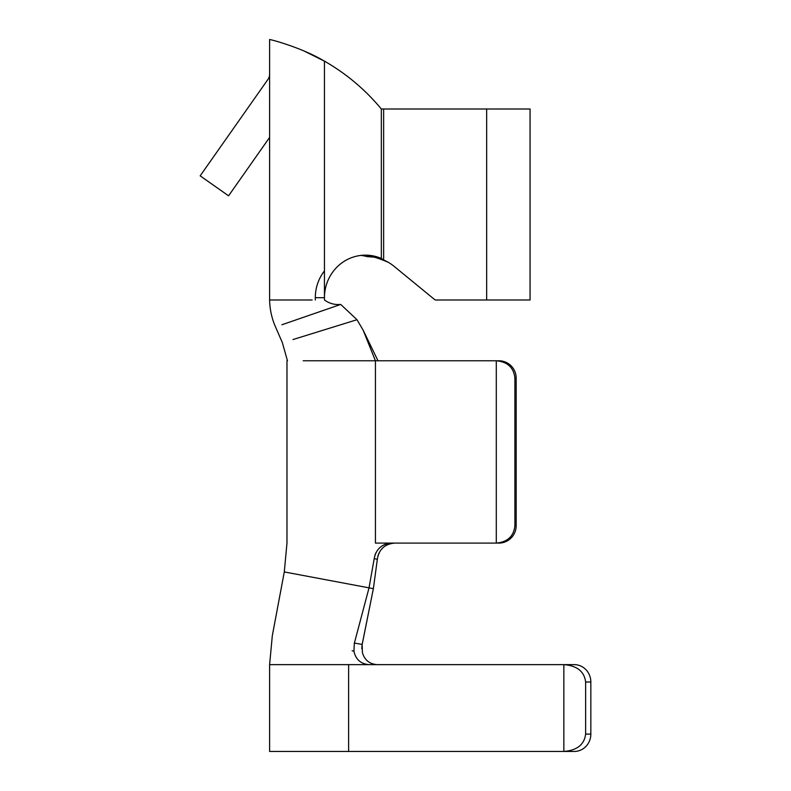 <?xml version="1.0" encoding="UTF-8"?>
<svg xmlns="http://www.w3.org/2000/svg" width="791" height="791" viewBox="0 0 791 791"><rect width="100%" height="100%" fill="white"/><g stroke="black" fill="none" stroke-linecap="round" stroke-linejoin="round"><path stroke-width="1.19" d="M269.741 751.45L563.854 751.45C577.054 750.402 584.312 744.608 585.627 734.088L585.627 682C584.312 671.47 577.054 665.686 563.854 664.638L369.189 664.638C360.765 663.965 355.683 659.467 353.933 651.122L354.328 643.063M348.613 751.45L348.613 664.638L269.612 664.638L377.347 664.638C369.615 664.124 364.641 660.149 362.436 652.713L362.12 644.418M377.099 664.628L376.378 664.608M366.223 659.793L364.661 657.805M361.784 648.61L362.1 644.546M377.9 555.974L379.008 552.998M380.748 550.131L382.854 547.768M385.355 545.83L388.243 544.346M391.169 543.457L394.719 543.091C384.733 543.961 378.938 549.359 377.337 559.286L373.372 588.662L362.159 644.398L354.388 643.073L369.031 587.851L284.295 571.933L369.031 587.851L374.202 558.654C376.032 549.083 381.806 543.901 391.525 543.091L388.302 543.387M385.158 544.307L382.706 545.493M379.888 547.56L377.93 549.636M375.972 552.691L374.924 555.242M381.341 258.469L381.341 109L530.069 109L530.069 299.997L435.149 299.997L393.967 266.241A42.536 42.536 0 0 0 383.635 259.982L381.4 258.479A42.536 41.043 90 0 0 365.491 255.147A42.536 41.043 90 0 0 324.478 299.176M388.262 262.296C376.575 257.342 369.476 255.444 366.975 256.591A42.536 41.043 -90 0 0 360.923 255.404M324.241 297.683L315.312 297.683L315.312 299.997L315.312 297.683A42.536 41.043 -90 0 1 324.448 270.918M498.864 543.091A17.362 17.313 90 0 0 516.177 525.728L516.177 378.138A17.362 17.313 90 0 0 498.864 360.775L375.428 360.775L375.428 543.091L496.293 543.091C507.575 542.043 513.774 536.249 514.892 525.728L514.892 378.138C513.774 367.607 507.575 361.823 496.293 360.775L496.293 543.091L498.864 543.091L496.293 543.091M324.448 299.997C329.461 303.546 334.89 305.019 340.723 304.436L356.998 319.712L363.188 330.252L375.428 360.775L303.2 360.775C281.695 360.775 281.695 360.775 303.2 360.775M287.449 360.775L282.308 342.503L275.367 326.574C271.709 318.12 269.79 309.261 269.612 299.997L269.612 39.55C268.98 39.006 300.758 47.045 324.448 61.144L304.337 51.148M269.612 299.997L312.138 299.997M373.767 257.134L366.975 256.591M381.341 109C365.264 89.63 346.3 73.672 324.448 61.144L324.448 299.374M377.337 559.286L374.202 558.654M352.133 650.775L353.933 651.122M359.035 664.638L360.825 664.638M574.276 751.45A17.362 16.562 90 0 0 590.837 734.088L590.837 682A17.362 16.562 90 0 0 574.276 664.638L563.854 664.638L563.854 751.45L574.276 751.45L563.854 751.45M315.312 56.23L304.337 51.089M269.612 74.275A8.681 8.681 0 0 1 268.04 79.268L200.163 175.849L228.569 195.822L269.612 137.416M574.276 664.638L563.854 664.638M363.188 330.252L377.989 360.775M281.912 324.755C273.192 327.177 273.192 327.177 281.912 324.755L340.723 304.436M356.998 319.712L292.996 339.547C278.748 343.492 278.748 343.492 292.996 339.547M369.031 587.851L373.372 588.662L362.179 644.438M498.864 360.775L496.293 360.775M486.663 299.997L486.663 109M383.635 259.982L383.635 109M590.837 682L585.627 682M590.837 734.088L585.627 734.088M516.177 378.138L514.892 378.138M516.177 525.728L514.892 525.728M269.612 751.45L269.612 664.638L272.302 635.786L284.295 571.933L286.975 543.091L286.975 360.775"/></g></svg>
